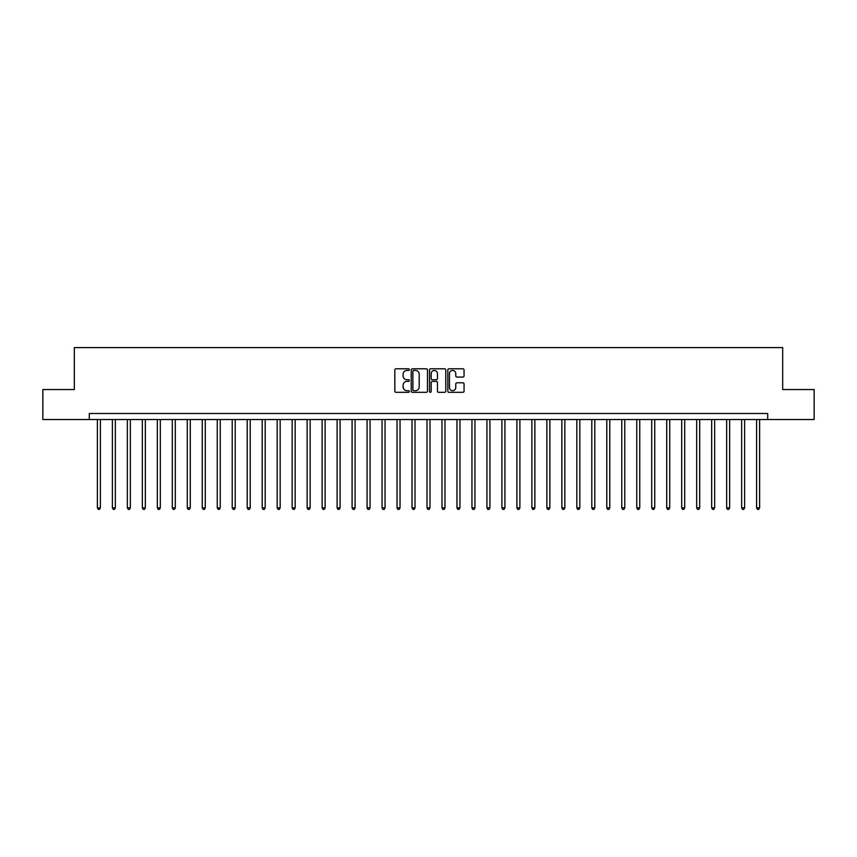 <?xml version="1.0" encoding="UTF-8"?>
<svg xmlns="http://www.w3.org/2000/svg" width="857" height="857" viewBox="0 0 857 857"><rect width="100%" height="100%" fill="white"/><g stroke="black" fill="none" stroke-linecap="round" stroke-linejoin="round"><path stroke-width="1.29" d="M409.325 369.613A0.825 0.825 0 0 0 408.5 368.789L395.998 368.789A1.178 1.178 0 0 0 394.82 369.967L394.82 391.146A1.178 1.178 0 0 0 395.998 392.324L408.5 392.324A0.825 0.825 0 0 0 409.325 391.499A0.825 0.825 0 0 0 408.5 390.674L406.882 390.674A3.76 3.76 0 0 1 403.122 386.914L403.122 385.147A3.76 3.76 0 0 1 406.882 381.376L408.5 381.376A0.825 0.825 0 0 0 409.325 380.551A0.825 0.825 0 0 0 408.5 379.737L406.882 379.737A3.76 3.76 0 0 1 403.122 375.966L403.122 374.198A3.76 3.76 0 0 1 406.882 370.438L408.5 370.438A0.825 0.825 0 0 0 409.325 369.613M462.887 377.08A1.178 1.178 0 0 0 464.055 375.912L464.055 369.967A1.178 1.178 0 0 0 462.887 368.789L449.004 368.789A1.178 1.178 0 0 0 447.825 369.967L447.825 391.146A1.178 1.178 0 0 0 449.004 392.324L462.887 392.324A1.178 1.178 0 0 0 464.055 391.146L464.055 383.968A1.178 1.178 0 0 0 462.887 382.79L456.942 382.79A1.178 1.178 0 0 0 455.763 383.968L455.763 387.525A3.149 3.149 0 0 1 452.614 390.674A3.149 3.149 0 0 1 449.475 387.525L449.475 373.588A3.149 3.149 0 0 1 452.614 370.438A3.149 3.149 0 0 1 455.763 373.588L455.763 375.912A1.178 1.178 0 0 0 456.942 377.08L462.887 377.08M89.299 419.512L42.85 419.512L42.85 389.549L74.313 389.549L74.313 347.599L782.687 347.599L782.687 389.549L814.15 389.549L814.15 419.512L767.701 419.512L767.701 413.513L89.299 413.513L89.299 419.512L767.701 419.512M427.472 369.967A1.178 1.178 0 0 0 426.293 368.789L412.41 368.789A1.178 1.178 0 0 0 411.231 369.967L411.231 391.146A1.178 1.178 0 0 0 412.41 392.324L426.293 392.324A1.178 1.178 0 0 0 427.472 391.146L427.472 369.967M430.707 368.789L444.59 368.789A1.178 1.178 0 0 1 445.769 369.967L445.769 391.146A1.178 1.178 0 0 1 444.59 392.324L438.645 392.324A1.178 1.178 0 0 1 437.466 391.146L437.466 382.554A1.178 1.178 0 0 0 436.299 381.376L432.357 381.376A1.178 1.178 0 0 0 431.178 382.554L431.178 391.499A0.825 0.825 0 0 1 430.353 392.324A0.825 0.825 0 0 1 429.528 391.499L429.528 369.967A1.178 1.178 0 0 1 430.707 368.789M413.706 370.438A0.825 0.825 0 0 0 412.881 371.263L412.881 389.849A0.825 0.825 0 0 0 413.706 390.674L415.409 390.674A3.76 3.76 0 0 0 419.18 386.914L419.18 374.198A3.76 3.76 0 0 0 415.409 370.438L413.706 370.438M437.466 373.641A3.149 3.149 0 0 0 434.328 370.492A3.149 3.149 0 0 0 431.178 373.641L431.178 378.558A1.178 1.178 0 0 0 432.357 379.737L436.299 379.737A1.178 1.178 0 0 0 437.466 378.558L437.466 373.641M97.387 419.512L97.387 507.847L100.387 507.847L100.387 419.512M100.387 507.847L99.487 509.401L98.287 509.401L97.387 507.847M112.374 419.512L112.374 507.847L115.363 507.847L115.363 419.512M115.363 507.847L114.463 509.401L113.263 509.401L112.374 507.847M127.35 419.512L127.35 507.847L130.35 507.847L130.35 419.512M130.35 507.847L129.45 509.401L128.25 509.401L127.35 507.847M142.337 419.512L142.337 507.847L145.326 507.847L145.326 419.512M145.326 507.847L144.437 509.401L143.237 509.401L142.337 507.847M157.313 419.512L157.313 507.847L160.313 507.847L160.313 419.512M160.313 507.847L159.413 509.401L158.213 509.401L157.313 507.847M172.3 419.512L172.3 507.847L175.299 507.847L175.299 419.512M175.299 507.847L174.4 509.401L173.2 509.401L172.3 507.847M187.287 419.512L187.287 507.847L190.275 507.847L190.275 419.512M190.275 507.847L189.376 509.401L188.176 509.401L187.287 507.847M202.263 419.512L202.263 507.847L205.262 507.847L205.262 419.512M205.262 507.847L204.362 509.401L203.163 509.401L202.263 507.847M217.25 419.512L217.25 507.847L220.238 507.847L220.238 419.512M220.238 507.847L219.349 509.401L218.149 509.401L217.25 507.847M232.226 419.512L232.226 507.847L235.225 507.847L235.225 419.512M235.225 507.847L234.325 509.401L233.125 509.401L232.226 507.847M247.212 419.512L247.212 507.847L250.212 507.847L250.212 419.512M250.212 507.847L249.312 509.401L248.112 509.401L247.212 507.847M262.199 419.512L262.199 507.847L265.188 507.847L265.188 419.512M265.188 507.847L264.288 509.401L263.088 509.401L262.199 507.847M277.175 419.512L277.175 507.847L280.175 507.847L280.175 419.512M280.175 507.847L279.275 509.401L278.075 509.401L277.175 507.847M292.162 419.512L292.162 507.847L295.151 507.847L295.151 419.512M295.151 507.847L294.262 509.401L293.062 509.401L292.162 507.847M307.138 419.512L307.138 507.847L310.138 507.847L310.138 419.512M310.138 507.847L309.238 509.401L308.038 509.401L307.138 507.847M322.125 419.512L322.125 507.847L325.124 507.847L325.124 419.512M325.124 507.847L324.225 509.401L323.025 509.401L322.125 507.847M337.112 419.512L337.112 507.847L340.1 507.847L340.1 419.512M340.1 507.847L339.201 509.401L338.001 509.401L337.112 507.847M352.088 419.512L352.088 507.847L355.087 507.847L355.087 419.512M355.087 507.847L354.187 509.401L352.988 509.401L352.088 507.847M367.075 419.512L367.075 507.847L370.063 507.847L370.063 419.512M370.063 507.847L369.174 509.401L367.974 509.401L367.075 507.847M382.051 419.512L382.051 507.847L385.05 507.847L385.05 419.512M385.05 507.847L384.15 509.401L382.95 509.401L382.051 507.847M397.037 419.512L397.037 507.847L400.037 507.847L400.037 419.512M400.037 507.847L399.137 509.401L397.937 509.401L397.037 507.847M412.024 419.512L412.024 507.847L415.013 507.847L415.013 419.512M415.013 507.847L414.113 509.401L412.913 509.401L412.024 507.847M427 419.512L427 507.847L430 507.847L430 419.512M430 507.847L429.1 509.401L427.9 509.401L427 507.847M441.987 419.512L441.987 507.847L444.976 507.847L444.976 419.512M444.976 507.847L444.087 509.401L442.887 509.401L441.987 507.847M456.963 419.512L456.963 507.847L459.963 507.847L459.963 419.512M459.963 507.847L459.063 509.401L457.863 509.401L456.963 507.847M471.95 419.512L471.95 507.847L474.949 507.847L474.949 419.512M474.949 507.847L474.05 509.401L472.85 509.401L471.95 507.847M486.937 419.512L486.937 507.847L489.925 507.847L489.925 419.512M489.925 507.847L489.026 509.401L487.826 509.401L486.937 507.847M501.913 419.512L501.913 507.847L504.912 507.847L504.912 419.512M504.912 507.847L504.012 509.401L502.813 509.401L501.913 507.847M516.9 419.512L516.9 507.847L519.888 507.847L519.888 419.512M519.888 507.847L518.999 509.401L517.799 509.401L516.9 507.847M531.876 419.512L531.876 507.847L534.875 507.847L534.875 419.512M534.875 507.847L533.975 509.401L532.775 509.401L531.876 507.847M546.862 419.512L546.862 507.847L549.862 507.847L549.862 419.512M549.862 507.847L548.962 509.401L547.762 509.401L546.862 507.847M561.849 419.512L561.849 507.847L564.838 507.847L564.838 419.512M564.838 507.847L563.938 509.401L562.738 509.401L561.849 507.847M576.825 419.512L576.825 507.847L579.825 507.847L579.825 419.512M579.825 507.847L578.925 509.401L577.725 509.401L576.825 507.847M591.812 419.512L591.812 507.847L594.801 507.847L594.801 419.512M594.801 507.847L593.912 509.401L592.712 509.401L591.812 507.847M606.788 419.512L606.788 507.847L609.788 507.847L609.788 419.512M609.788 507.847L608.888 509.401L607.688 509.401L606.788 507.847M621.775 419.512L621.775 507.847L624.774 507.847L624.774 419.512M624.774 507.847L623.875 509.401L622.675 509.401L621.775 507.847M636.762 419.512L636.762 507.847L639.751 507.847L639.751 419.512M639.751 507.847L638.851 509.401L637.651 509.401L636.762 507.847M651.738 419.512L651.738 507.847L654.737 507.847L654.737 419.512M654.737 507.847L653.837 509.401L652.638 509.401L651.738 507.847M666.725 419.512L666.725 507.847L669.713 507.847L669.713 419.512M669.713 507.847L668.824 509.401L667.624 509.401L666.725 507.847M681.701 419.512L681.701 507.847L684.7 507.847L684.7 419.512M684.7 507.847L683.8 509.401L682.601 509.401L681.701 507.847M696.687 419.512L696.687 507.847L699.687 507.847L699.687 419.512M699.687 507.847L698.787 509.401L697.587 509.401L696.687 507.847M711.674 419.512L711.674 507.847L714.663 507.847L714.663 419.512M714.663 507.847L713.763 509.401L712.563 509.401L711.674 507.847M726.65 419.512L726.65 507.847L729.65 507.847L729.65 419.512M729.65 507.847L728.75 509.401L727.55 509.401L726.65 507.847M741.637 419.512L741.637 507.847L744.626 507.847L744.626 419.512M744.626 507.847L743.737 509.401L742.537 509.401L741.637 507.847M756.613 419.512L756.613 507.847L759.613 507.847L759.613 419.512M759.613 507.847L758.713 509.401L757.513 509.401L756.613 507.847"/></g></svg>
